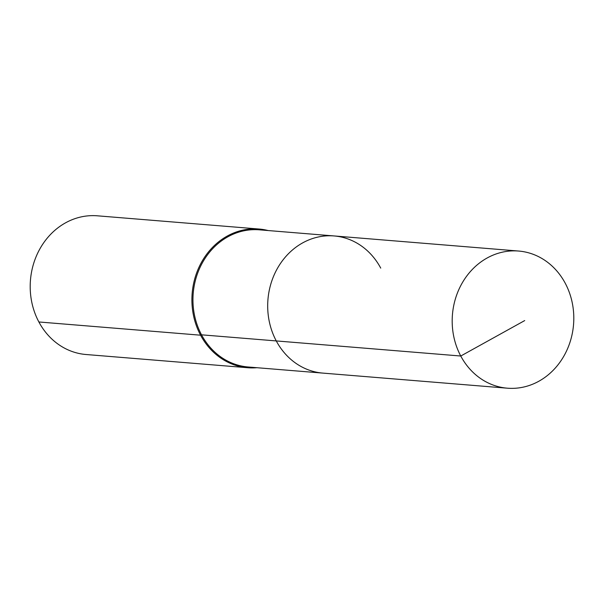 <?xml version="1.0" encoding="UTF-8"?>
<svg xmlns="http://www.w3.org/2000/svg" width="604" height="604" viewBox="0 0 604 604"><rect width="100%" height="100%" fill="white"/><g stroke="black" fill="none" stroke-linecap="round" stroke-linejoin="round"><path stroke-width="0.91" d="M380.731 268.116A68.811 60.755 94.7 0 0 334.11 235.945A68.811 60.755 94.7 0 0 277.062 269.029A68.811 60.755 94.7 0 0 276.27 340.928L460.761 356.02A68.811 60.755 94.7 0 0 507.383 388.191A68.811 60.755 94.7 0 0 564.43 355.107A68.811 60.755 94.7 0 0 565.223 283.208A68.811 60.755 94.7 0 0 518.602 251.037A68.811 60.755 94.7 0 0 461.562 284.122A68.811 60.755 94.7 0 0 460.761 356.02L524.71 320.573M268.108 230.547A69.581 61.434 94.7 0 0 259.063 229.029A69.581 61.434 94.7 0 0 201.381 262.491A69.581 61.434 94.7 0 0 200.581 335.197L201.525 334.82A68.811 60.755 94.7 0 1 202.325 262.914A68.811 60.755 94.7 0 1 259.365 229.83L334.11 235.945A68.811 60.755 94.7 0 0 277.062 269.029A68.811 60.755 94.7 0 0 276.27 340.928A68.811 60.755 94.7 0 0 322.891 373.106L507.383 388.191M201.525 334.82A68.811 60.755 94.7 0 0 248.146 366.99L322.891 373.106A68.811 60.755 94.7 0 1 276.27 340.928L201.525 334.82M259.063 229.029L97.365 215.809A69.581 61.434 94.7 0 0 39.675 249.263A69.581 61.434 94.7 0 0 38.875 321.97L200.581 335.197A69.581 61.434 94.7 0 0 247.723 367.73A69.581 61.434 94.7 0 0 256.889 367.708M38.875 321.97A69.581 61.434 94.7 0 0 86.017 354.51L247.723 367.73M334.11 235.945L518.602 251.037"/></g></svg>
